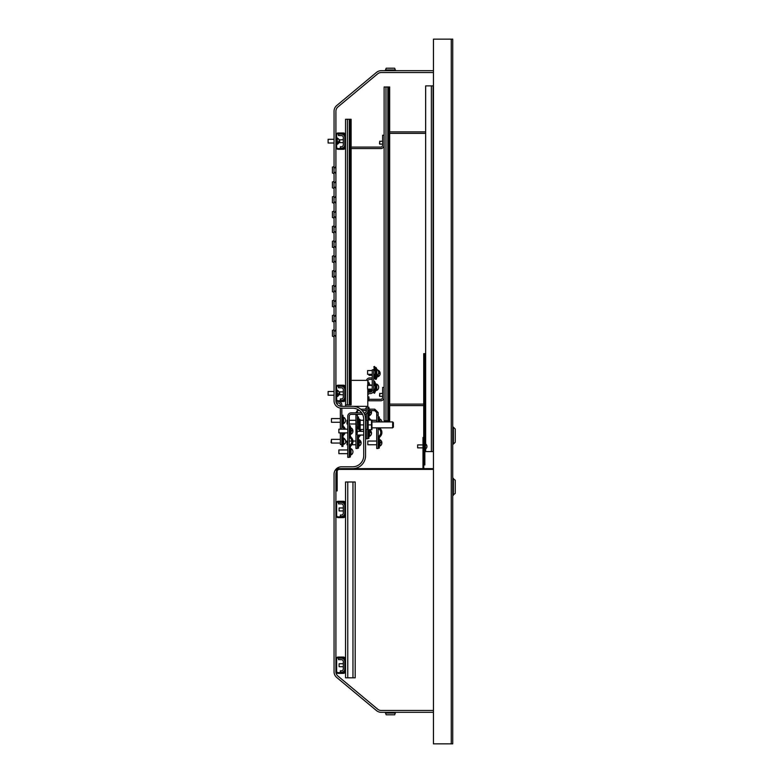 <?xml version="1.0" encoding="UTF-8"?>
<svg xmlns="http://www.w3.org/2000/svg" width="783" height="783" viewBox="0 0 783 783"><rect width="100%" height="100%" fill="white"/><g stroke="black" fill="none" stroke-linecap="round" stroke-linejoin="round"><path stroke-width="1.17" d="M452.731 39.15L433.449 39.15L433.449 743.85L452.731 743.85L452.731 39.15M386.176 714.81L394.671 714.81L395.307 713.059A1.116 1.116 0 0 1 396.355 712.324A1.116 1.116 0 0 0 395.307 713.059L385.539 713.059A1.116 1.116 0 0 0 384.492 712.324A1.116 1.116 0 0 1 385.539 713.059L386.176 714.81M385.539 69.941L395.307 69.941L394.671 68.19L386.176 68.19L385.539 69.941A1.116 1.116 0 0 1 384.492 70.676M395.307 69.941A1.116 1.116 0 0 0 396.355 70.676A1.116 1.116 0 0 1 395.307 69.941M433.449 712.324L381.243 712.324A7.419 7.419 0 0 1 376.496 710.602L336.719 677.461A7.419 7.419 0 0 1 334.047 671.755L334.047 474.214A7.419 7.419 0 0 1 341.466 466.795L352.595 466.795A11.128 11.128 0 0 0 363.723 455.667L363.723 419.316A11.128 11.128 0 0 0 352.595 408.188L341.466 408.188A7.419 7.419 0 0 1 334.047 400.769L334.047 111.245A7.419 7.419 0 0 1 336.719 105.539L376.496 72.398A7.419 7.419 0 0 1 381.243 70.676L433.449 70.676M433.449 710.465L381.243 710.465A5.559 5.559 0 0 1 377.68 709.183L337.904 676.032A5.559 5.559 0 0 1 335.907 671.755L335.907 474.214A5.559 5.559 0 0 1 338.687 469.389M352.595 468.645A12.978 12.978 0 0 0 365.573 455.667L365.573 419.316A12.978 12.978 0 0 0 352.595 406.338L341.466 406.338A5.559 5.559 0 0 1 335.907 400.769L335.907 399.291A2.222 2.222 0 0 0 338.129 401.513L343.316 401.513A2.222 2.222 0 0 0 345.548 399.291L345.548 387.419A2.222 2.222 0 0 0 343.316 385.197L338.129 385.197A2.222 2.222 0 0 0 335.907 387.419L335.907 147.077A2.222 2.222 0 0 0 338.129 149.308L343.316 149.308A2.222 2.222 0 0 0 345.548 147.077L345.548 135.214A2.222 2.222 0 0 0 343.316 132.983L338.129 132.983A2.222 2.222 0 0 0 335.907 135.214L335.907 111.245A5.559 5.559 0 0 1 337.904 106.968L377.68 73.817A5.559 5.559 0 0 1 381.243 72.535L433.449 72.535M433.449 468.645L338.129 468.645L338.129 469.389L433.449 469.389M338.129 469.389A0.969 0.969 0 0 0 337.16 470.348L337.16 490.902L336.426 490.902L336.426 470.348A1.703 1.703 0 0 1 338.129 468.645M423.73 464.936L424.846 464.936L424.846 353.671L423.73 353.671L423.73 467.686A0.969 0.969 0 0 0 424.699 468.645M423.73 440.457L422.986 440.457L422.986 467.686A1.703 1.703 0 0 0 423.29 468.645M422.986 440.457L422.986 437.491L423.73 437.491M345.548 503.508A2.222 2.222 0 0 0 343.316 501.286L338.129 501.286A2.222 2.222 0 0 0 335.907 503.508L335.907 515.38A2.222 2.222 0 0 0 338.129 517.602L343.316 517.602A2.222 2.222 0 0 0 345.548 515.38L345.548 481.995L355.188 481.995L355.188 677.833L345.548 677.833L345.548 659.286A2.222 2.222 0 0 0 343.316 657.064L338.129 657.064A2.222 2.222 0 0 0 335.907 659.286L335.907 671.158A2.222 2.222 0 0 0 338.129 673.38L343.316 673.38A2.222 2.222 0 0 0 345.548 671.158M345.548 506.474L344.804 506.474L344.804 503.508A1.488 1.488 0 0 0 343.316 502.03L338.129 502.03A1.488 1.488 0 0 0 336.641 503.508L336.641 515.38A1.488 1.488 0 0 0 338.129 516.858L343.316 516.858A1.488 1.488 0 0 0 344.804 515.38L344.804 512.415L345.548 512.415M345.548 662.252L344.804 662.252L344.804 659.286A1.488 1.488 0 0 0 343.316 657.798L338.129 657.798A1.488 1.488 0 0 0 336.641 659.286L336.641 671.158A1.488 1.488 0 0 0 338.129 672.636L343.316 672.636A1.488 1.488 0 0 0 344.804 671.158L344.804 668.183L345.548 668.183M452.731 478.364L455.256 480.214L455.256 493.417L452.731 495.277M453.406 478.364L453.406 495.277M455.256 442.238L455.256 429.035L453.406 427.175L453.406 444.088L455.256 442.238M452.731 444.088L453.406 444.088M452.731 427.175L453.406 427.175M345.548 138.18L344.804 138.18L344.804 135.214A1.488 1.488 0 0 0 343.316 133.727L338.129 133.727A1.488 1.488 0 0 0 336.641 135.214L336.641 147.077A1.488 1.488 0 0 0 338.129 148.564L343.316 148.564A1.488 1.488 0 0 0 344.804 147.077L344.804 144.111L345.548 144.111M335.907 135.214L335.907 147.077M345.548 390.384L344.804 390.384L344.804 387.419A1.488 1.488 0 0 0 343.316 385.941L338.129 385.941A1.488 1.488 0 0 0 336.641 387.419L336.641 399.291A1.488 1.488 0 0 0 338.129 400.769L343.316 400.769A1.488 1.488 0 0 0 344.804 399.291L344.804 396.325L345.548 396.325M335.907 387.419L335.907 399.291M334.047 329.731L332.432 330.318L332.432 336.22L334.047 336.807M334.047 314.893L332.432 315.48L332.432 321.382L334.047 321.979M334.047 300.055L332.432 300.643L332.432 306.554L334.047 307.142M334.047 285.218L332.432 285.815L332.432 291.716L334.047 292.304M334.047 270.389L332.432 270.977L332.432 276.879L334.047 277.466M334.047 255.552L332.432 256.139L332.432 262.041L334.047 262.628M334.047 240.714L332.432 241.301L332.432 247.203L334.047 247.8M334.047 225.876L332.432 226.463L332.432 232.375L334.047 232.962M334.047 211.038L332.432 211.635L332.432 217.537L334.047 218.124M334.047 196.21L332.432 196.797L332.432 202.699L334.047 203.286M334.047 181.372L332.432 181.959L332.432 187.861L334.047 188.449M334.047 166.534L332.432 167.122L332.432 173.023L334.047 173.62M336.21 402.589A3.416 3.416 0 0 0 337.835 403L338.422 403A1.928 1.928 0 0 1 340.351 404.928L340.351 406.22M335.907 399.584A1.928 1.928 0 0 0 337.835 401.513L338.129 401.513M338.422 401.513A3.416 3.416 0 0 1 341.838 404.928L341.838 406.338M341.838 408.188L341.838 429.182M341.838 432.891L341.838 444.538L340.351 444.538L340.351 432.891M340.351 408.109L340.351 429.182M344.804 505.808A3.416 3.416 0 0 0 341.388 502.402L338.501 502.402L338.501 503.88L341.388 503.88A1.928 1.928 0 0 1 343.316 505.808L343.316 513.08A1.928 1.928 0 0 1 341.388 515.008L340.351 515.008L340.351 516.496L341.388 516.496A3.416 3.416 0 0 0 344.804 513.08M344.804 512.415L344.804 506.474M339.088 510.927L339.088 507.961L339.088 510.927L343.316 510.927M344.804 661.586A3.416 3.416 0 0 0 341.388 658.17L338.501 658.17L338.501 659.658L341.388 659.658A1.928 1.928 0 0 1 343.316 661.586L343.316 668.858A1.928 1.928 0 0 1 341.388 670.786L340.351 670.786L340.351 672.264L341.388 672.264A3.416 3.416 0 0 0 344.804 668.858M344.804 668.183L344.804 662.252M339.088 666.705L339.088 663.739L339.088 666.705L343.316 666.705M345.548 659.286L345.548 515.38M379.52 143.681L379.745 141.146L379.745 144.111L382.633 144.111M379.745 141.4L382.633 141.146M379.52 395.885L379.745 393.35L379.745 396.325L382.633 396.325M379.745 393.604L382.633 393.35M351.107 148.564L380.704 148.564A3.416 3.416 0 0 0 384.12 145.149M351.107 147.077L380.704 147.077A1.928 1.928 0 0 0 382.633 145.149L382.633 135.214L384.12 135.214M367.804 400.769L380.704 400.769A3.416 3.416 0 0 0 384.12 397.363M369.282 399.291L380.704 399.291A1.928 1.928 0 0 0 382.633 397.363L382.633 387.419L384.12 387.419M425.658 404.106L424.846 404.106M423.73 404.106L389.68 404.106M425.658 405.594L424.846 405.594M423.73 405.594L389.68 405.594M425.658 133.355L389.68 133.355M425.658 131.877L389.68 131.877M388.945 86.991L389.68 86.991L389.68 420.804L384.12 420.804L384.12 86.991L388.945 86.991L388.945 420.804M425.658 443.961L425.658 85.885L433.077 85.885L433.077 451.585L425.658 451.585L425.658 448.816M344.804 389.719A3.416 3.416 0 0 0 341.388 386.303L338.501 386.303L338.501 387.791L341.388 387.791A1.928 1.928 0 0 1 343.316 389.719L343.316 396.991A1.928 1.928 0 0 1 341.388 398.919L340.351 398.919L340.351 400.397L341.388 400.397A3.416 3.416 0 0 0 344.804 396.991M344.804 396.325L344.804 390.384M339.46 394.495L339.46 392.205M339.685 394.701L339.685 391.872L343.316 391.872M339.46 142.193L339.685 139.658L339.685 142.633L343.316 142.633M339.685 139.912L343.316 139.658M344.804 137.514A3.416 3.416 0 0 0 341.388 134.099L338.501 134.099L338.501 135.586L341.388 135.586A1.928 1.928 0 0 1 343.316 137.514L343.316 144.777A1.928 1.928 0 0 1 341.388 146.705L340.351 146.705L340.351 148.193L341.388 148.193A3.416 3.416 0 0 0 344.804 144.777M344.804 144.111L344.804 138.18M350.363 119.261L351.107 119.261L351.107 404.85L350.363 404.85L350.363 119.261L345.548 119.261L345.548 135.214M350.363 404.85L345.548 404.85L345.548 399.291M345.548 387.419L345.548 147.077M360.669 409.157L364.389 409.157A1.928 1.928 0 0 0 366.317 407.229M357.841 409.509L355.932 412.866M355.932 414.344L355.932 448.473L357.41 448.473L357.41 435.045L363.723 435.045M357.41 414.344L357.048 434.673L357.41 431.335L363.723 431.335M365.093 410.566A3.416 3.416 0 0 0 366.317 410.038M357.41 415.088L355.932 415.088M357.048 412.563L355.932 412.563M372.248 377.876A1.928 1.928 0 0 1 371.808 377.925L369.733 377.925A3.416 3.416 0 0 0 366.454 380.372M374.303 378.326A3.416 3.416 0 0 1 373.736 378.815M372.248 379.383A3.416 3.416 0 0 1 371.808 379.412L369.733 379.412A1.928 1.928 0 0 0 367.804 381.341M374.685 369.028L373.736 369.028L373.736 390.169A3.416 3.416 0 0 1 370.32 393.575L369.733 393.575A1.928 1.928 0 0 0 367.804 395.503M352.595 406.338L367.804 406.338L367.804 420.06M367.804 429.701L367.804 438.754L366.317 438.754L366.317 429.368M366.317 413.747L366.317 420.393M357.41 445.635L358.526 445.635L358.526 448.101L357.41 448.101M357.41 440.976L358.526 440.976L358.526 438.49A2.594 2.594 0 0 1 359.358 436.591A5.559 5.559 0 0 0 360.523 435.045M359.201 439.88L359.201 446.056L358.526 446.056L358.526 440.682L357.41 440.682M358.526 447.886L357.41 447.886M359.642 428.741A5.559 5.559 0 0 0 359.358 428.448A2.594 2.594 0 0 1 358.526 426.549L358.526 416.947L357.41 416.947M359.847 431.335A4.453 4.453 0 0 0 358.594 429.27A3.709 3.709 0 0 1 357.41 426.549M357.41 438.49A3.709 3.709 0 0 1 358.594 435.779A4.453 4.453 0 0 0 359.231 435.045M360.992 431.335A5.559 5.559 0 0 0 360.239 429.505M358.526 444.832L357.41 444.832M367.804 435.925L368.91 435.925L368.91 438.382L367.804 438.382M367.804 431.267L368.91 431.267L368.91 429.701M368.91 430.033L369.586 430.033L369.586 436.337L368.91 436.337L368.91 430.963L367.804 430.963M368.91 438.167L367.804 438.167M370.78 420.06A5.559 5.559 0 0 0 369.742 418.739A2.594 2.594 0 0 1 368.91 416.83L368.91 410.537M368.91 408.971L368.91 407.229L367.804 407.229L369.733 409.157L369.733 410.635L367.804 410.038M369.449 420.06A4.453 4.453 0 0 0 368.979 419.551A3.709 3.709 0 0 1 367.804 416.83M368.91 435.113L367.804 435.113M357.048 412.866L357.41 410.566L357.41 412.866M369.586 410.635L369.586 415.567A3.543 3.543 0 0 0 371.494 412.719L369.801 412.719L369.801 412.122L371.494 412.122A3.543 3.543 0 0 0 371.034 410.635M367.804 389.865L369.067 390.188M376.496 375.586L376.496 375.586A11.177 11.177 0 0 1 375.214 379.041L375.987 379.481A12.068 12.068 0 0 0 377.484 375.106L377.357 375.82M377.347 375.879L377.445 375.331M376.104 369.879A11.177 11.177 0 0 0 375.253 367.971M376.858 369.322A12.068 12.068 0 0 0 375.987 367.472L375.223 367.902M347.026 423.995L347.026 420.285L347.026 423.995L347.769 423.995M358.526 418.983L359.201 418.983L359.201 425.286A3.543 3.543 0 0 0 359.642 425.022M359.642 421.391A3.533 0.558 180 0 0 359.417 421.362L359.417 421.949A3.533 0.558 -0 0 1 359.642 421.978M347.026 444.764L347.026 441.054L347.026 444.764L347.769 444.764M360.963 442.904A3.533 0.998 180 0 0 361.11 442.62A3.533 0.998 180 0 0 361.11 442.601A3.533 0.998 180 0 0 359.417 441.769L359.417 442.336A3.533 0.998 -0 0 1 361.11 443.188A3.533 0.998 -0 0 1 361.11 443.217A3.533 0.998 -0 0 1 361.11 443.247A3.543 3.543 0 0 1 359.201 446.056M359.417 442.336L359.417 441.769M371.416 433.185A3.533 1.312 180 0 0 371.494 432.911A3.533 1.312 180 0 0 371.494 432.872A3.533 1.312 180 0 0 369.801 431.795L369.801 432.343A3.533 1.312 -0 0 1 371.494 433.469A3.533 1.312 -0 0 1 371.494 433.508A3.533 1.312 -0 0 1 371.485 433.567M369.801 432.343L369.801 431.795M378.541 373.452L380.176 373.178L378.659 372.914M378.267 374.127L378.267 376.623A3.543 3.543 0 0 0 380.176 373.775L378.532 373.491M377.592 375.008L377.592 376.623L378.267 376.623M369.057 374.294L369.057 375.331L372.248 375.331M369.057 375.331L368.685 374.294M367.804 406.338L367.804 389.122M367.804 385.422L367.804 380.372L351.107 380.372M345.548 406.338L345.548 404.85M376.701 427.851L376.701 448.473L378.189 448.473L378.189 427.851M378.189 421.91L378.189 415.088L376.701 415.088L376.701 421.91M378.189 415.088L378.189 412.563L374.773 409.157L369.733 409.157M378.189 412.563L376.701 412.563L376.701 415.088M376.701 412.563L374.773 410.635L369.733 410.635M373.736 369.84L372.248 369.84L372.248 390.169A1.928 1.928 0 0 1 370.32 392.097L369.733 392.097A3.416 3.416 0 0 0 367.804 392.694M366.317 406.338L366.317 410.938A1.928 1.928 0 0 1 364.389 412.866L363.86 412.866M367.804 410.938A3.416 3.416 0 0 1 364.584 414.344M362.549 414.344L351.185 414.344A1.928 1.928 0 0 0 349.257 416.272L349.257 457.37L347.769 457.37L347.769 416.272A3.416 3.416 0 0 1 351.185 412.866L361.658 412.866M372.248 390.169L373.736 390.169M378.189 445.635L379.295 445.635L379.295 448.101L378.189 448.101M378.189 440.976L379.295 440.976L379.295 438.49A2.594 2.594 0 0 1 380.127 436.591A5.559 5.559 0 0 0 380.127 428.448A2.594 2.594 0 0 1 379.647 427.851M379.97 439.792L379.97 446.056L379.295 446.056L379.295 440.682L378.189 440.682M379.295 447.886L378.189 447.886M379.295 421.91L379.295 416.947L378.189 416.947M378.189 438.49A3.709 3.709 0 0 1 379.364 435.779A4.453 4.453 0 0 0 379.364 429.27A3.709 3.709 0 0 1 378.414 427.851M379.295 444.832L378.189 444.832M349.257 454.541L350.363 454.541L350.363 456.998L349.257 456.998M349.257 449.882L350.363 449.882L350.363 447.387A2.594 2.594 0 0 1 351.195 445.488A5.559 5.559 0 0 0 351.195 437.354A2.594 2.594 0 0 1 350.363 435.456L350.363 425.844L349.257 425.844M350.363 448.659L351.038 448.659L351.038 454.952L350.363 454.962L350.363 449.579L349.257 449.579M350.363 456.783L349.257 456.783M349.257 447.387A3.709 3.709 0 0 1 350.432 444.675A4.453 4.453 0 0 0 350.432 438.167A3.709 3.709 0 0 1 349.257 435.456M350.363 453.729L349.257 453.729M375.869 374.842L376.104 374.294M379.295 418.983L379.97 418.983L379.97 421.91M379.97 418.983A3.543 3.543 0 0 1 381.879 421.841L380.186 421.91M368.91 396.912L368.91 400.622L368.91 396.912L367.804 396.912M338.873 432.891L338.873 429.182L338.873 432.891L347.769 432.891M351.038 427.929L351.038 434.193A3.543 3.543 0 0 0 352.947 431.335L352.947 431.335A3.533 0.558 0 0 1 352.947 431.345A3.533 0.558 0 0 0 351.254 430.856L351.254 430.268A3.533 0.558 180 0 1 352.947 430.738A3.533 0.558 180 0 0 352.947 430.738A3.543 3.543 0 0 0 351.038 427.88L350.363 427.88M352.428 431.041A3.533 0.558 180 0 0 352.947 430.748M369.889 385.422A12.068 12.068 0 0 0 368.568 382.006L367.804 382.447A11.177 11.177 0 0 1 368.979 385.422M369.057 390.237L369.224 389.122A11.177 11.177 0 0 1 368.401 392.361M370.124 389.122A12.068 12.068 0 0 1 369.459 392.107M370.848 384.903L370.173 385.422M371.641 385.422A3.543 3.543 0 0 0 370.848 384.864L370.848 385.422M370.848 389.122L370.848 391.167A3.543 3.543 0 0 0 372.248 389.865M370.173 389.122L370.173 391.167L370.848 391.167M367.804 444.764L367.804 441.054L367.804 444.764L376.701 444.764M381.36 442.904A3.533 0.558 180 0 0 381.879 442.61L381.879 442.61A3.533 0.558 180 0 0 380.186 442.131L380.186 442.718A3.533 0.558 0 0 1 381.879 443.198A3.533 0.558 0 0 1 381.879 443.207A3.533 0.558 0 0 1 381.879 443.217A3.543 3.543 0 0 1 379.97 446.056M338.873 453.66L338.873 449.951L338.873 453.66L347.769 453.66M351.254 448.776A3.533 3.533 180 0 1 352.947 451.791A3.533 3.533 0 0 0 351.254 448.806L351.254 448.776A3.543 3.543 0 0 0 351.038 448.659M352.947 451.82A3.533 3.533 0 0 0 352.947 451.811A3.533 3.533 180 0 1 351.254 454.806A3.533 3.533 0 0 0 352.947 451.82M375.214 372.434C374.979 375.311 374.979 375.311 375.214 372.434L375.184 371.582M376.104 372.434C375.85 375.507 375.85 375.507 376.104 372.434M373.736 378.003A11.177 11.177 0 0 0 373.736 366.875L374.509 366.434A12.068 12.068 0 0 1 374.509 378.443L373.736 378.003M373.736 370.584L375.028 370.379M374.998 370.212L375.145 371.201M375.869 370.036L375.997 370.77M375.869 389.67L376.104 389.122M375.214 387.272C374.979 390.14 374.979 390.14 375.214 387.272L375.184 386.42M376.104 387.272C375.85 390.345 375.85 390.345 376.104 387.272M373.736 392.831A11.177 11.177 0 0 0 373.736 381.712L374.509 381.262A12.068 12.068 0 0 1 374.509 393.281L373.736 392.831M373.736 385.422L375.028 385.216M374.998 385.05L375.145 386.039M375.869 384.874L375.997 385.608M367.579 374.294L367.579 370.584L367.579 374.294L372.248 374.294M376.995 369.41L376.995 369.41A3.543 3.543 0 0 0 376.78 369.282L376.104 369.282L376.104 375.586L376.78 375.586A3.543 3.543 0 0 0 376.995 369.439A3.533 3.533 180 0 1 376.995 375.439L376.995 375.458M376.78 369.282L376.78 375.586M367.579 389.122L367.579 385.422L367.579 389.122L372.248 389.122M376.995 384.247A3.533 3.533 180 0 1 378.688 387.262A3.533 3.533 0 0 0 376.995 384.267L376.995 384.238A3.543 3.543 0 0 0 376.78 384.12L376.104 384.12L376.104 390.423L376.78 390.423A3.543 3.543 0 0 0 376.995 390.306L376.995 390.277A3.533 3.533 0 0 0 378.688 387.272M376.78 384.12L376.78 390.423M378.688 387.262A3.533 3.533 180 0 1 376.995 390.277L376.995 390.306M341.838 443.932L342.954 443.932L342.954 446.388L341.838 446.388L341.838 444.538M341.838 439.273L342.954 439.273L342.954 436.787A2.594 2.594 0 0 1 343.776 434.888A5.559 5.559 0 0 0 345.146 432.891M345.528 441.201A3.533 3.063 180 0 0 345.499 440.604A3.543 3.543 0 0 0 343.62 438.049L343.62 444.353L342.954 444.353L342.954 438.979L341.838 438.979M342.954 446.173L341.838 446.173M345.303 429.182A5.559 5.559 0 0 0 343.776 426.745A2.594 2.594 0 0 1 342.954 424.846L342.954 415.235L341.838 415.235M344.119 429.182A4.453 4.453 0 0 0 343.013 427.557A3.709 3.709 0 0 1 341.838 424.846M341.838 436.787A3.709 3.709 0 0 1 343.013 434.066A4.453 4.453 0 0 0 343.923 432.891M342.954 443.129L341.838 443.129M331.454 422.282L331.454 418.572L331.454 422.282L340.351 422.282M342.954 417.28L343.62 417.28L343.62 423.583A3.543 3.543 0 0 0 343.845 417.427L343.845 417.398A3.533 3.533 180 0 1 343.845 423.427L343.845 423.427M331.082 442.483L331.454 439.341L331.454 443.051L340.351 443.051M343.845 438.734L343.845 438.734A3.533 3.063 0 0 1 343.62 444.353M345.499 440.604A3.533 3.063 180 0 0 343.845 438.441M337.532 394.495L337.532 393.927L337.532 394.495A3.533 0.998 0 0 0 339.225 393.663A3.543 3.543 0 0 0 339.225 393.653L339.225 393.653A3.533 0.998 0 0 0 339.078 393.35M339.225 393.017A3.533 0.998 180 0 1 339.225 393.046L339.225 393.056A3.533 0.998 180 0 1 339.225 393.066A3.533 0.998 180 0 1 337.532 393.927M339.215 140.764A3.533 1.312 180 0 1 339.225 140.823A3.533 0.558 180 0 1 339.225 140.852A3.533 1.312 180 0 1 339.225 140.871A3.533 1.312 180 0 1 337.532 141.987L337.532 142.545A3.533 1.312 0 0 0 339.225 141.469A3.533 1.312 0 0 0 339.225 141.42A3.533 0.558 0 0 0 339.225 141.439A3.533 1.312 0 0 0 339.147 141.146M328.116 395.209L328.116 391.5L328.116 395.209L334.047 395.209M336.641 390.198L337.316 390.198L337.316 396.511A3.543 3.543 0 0 0 339.225 393.663A3.533 0.998 0 0 0 339.225 393.643M328.116 143.005L328.116 139.296L328.116 143.005L334.047 143.005M336.641 137.994L337.316 137.994L337.316 144.297A3.543 3.543 0 0 0 339.225 141.469M337.532 142.545L337.532 141.987M392.645 421.91L393.389 422.654L393.389 427.107L392.645 427.851L392.645 421.91L372.248 421.91M359.74 420.256L359.74 429.505M363.723 420.256L360.151 420.256L360.151 424.885L363.723 424.885M360.151 424.885L360.151 429.505L363.723 429.505M371.935 420.06L371.935 429.701M371.504 420.06L371.504 429.701L368.167 429.701L368.167 420.06L371.504 420.06M368.167 424.885L371.504 424.885M365.945 424.885L365.945 420.393L367.433 420.393L367.433 429.368L365.945 429.368L365.945 424.885M426.911 446.369A2.956 2.731 -0 0 1 425.394 448.992L425.394 443.795A2.966 2.966 0 0 1 426.892 445.967A2.956 2.525 180 0 0 425.521 444.137L425.521 444.372A2.956 2.525 -0 0 1 426.911 446.506M417.652 447.876L417.652 444.91L417.652 447.876L422.986 447.876M451.253 39.15L451.253 743.85M352.967 677.833L352.967 481.995M347.769 677.833L347.769 481.995M387.83 420.804L387.83 86.991M385.97 420.804L385.97 86.991M431.374 85.885L431.374 451.585M349.257 404.85L349.257 119.261M347.398 404.85L347.398 119.261M358.526 422.135L357.41 422.135M358.526 445.282L357.41 445.282M368.91 412.416L367.804 412.416M368.91 435.573L367.804 435.573M374.773 409.157L374.773 410.635M379.295 445.282L378.189 445.282M350.363 431.041L349.257 431.041M350.363 454.189L349.257 454.189M342.954 420.432L341.838 420.432M342.954 443.579L341.838 443.579M334.928 335.555L335.907 336.944M334.928 320.717L335.907 322.107M334.928 305.879L335.907 307.279M334.928 291.041L335.907 292.441M334.928 276.213L335.907 277.603M334.928 261.375L335.907 262.765M334.928 246.537L335.907 247.927M334.928 231.699L335.907 233.099M334.928 216.862L335.907 218.261M334.928 202.034L335.907 203.423M334.928 187.196L335.907 188.586M334.928 172.358L335.907 173.748M334.928 167.797L335.907 166.397M334.928 182.625L335.907 181.235M334.928 197.463L335.907 196.073M334.928 212.301L335.907 210.911M334.928 227.139L335.907 225.739M334.928 241.976L335.907 240.577M334.928 256.804L335.907 255.415M334.928 271.642L335.907 270.252M334.928 286.48L335.907 285.09M334.928 301.318L335.907 299.918M334.928 316.156L335.907 314.756M334.928 330.984L335.907 329.594M344.804 510.927L345.548 510.927M339.088 507.961L343.316 507.961M344.804 507.961L345.548 507.961M344.804 666.705L345.548 666.705M339.088 663.739L343.316 663.739M344.804 663.739L345.548 663.739M339.46 394.612L343.316 394.838M344.804 394.838L345.548 394.838M344.804 391.872L345.548 391.872M344.804 142.633L345.548 142.633M344.804 139.658L345.548 139.658M357.41 410.566L359.466 410.566M362.177 410.566L366.317 410.566M368.91 415.567L369.586 415.567M365.093 414.276L366.317 414.276M347.026 420.285L347.769 420.285M349.257 420.285L355.932 420.285M360.581 420.256A3.543 3.543 0 0 0 359.201 418.983M358.526 425.286L359.201 425.286M349.257 423.995L355.932 423.995M347.026 441.054L347.769 441.054M349.257 441.054L351.831 441.054M352.947 441.054L355.932 441.054M357.41 441.054L358.526 441.054M358.526 439.752L359.201 439.752A3.543 3.543 0 0 1 361.11 442.601M349.257 444.764L350.353 444.764M351.851 444.764L355.932 444.764M357.41 444.764L358.526 444.764M365.573 431.335L366.317 431.335M367.804 431.335L368.91 431.335M369.586 436.337A3.543 3.543 0 0 0 371.494 433.508M371.494 432.872A3.543 3.543 0 0 0 369.586 430.033M365.573 435.045L366.317 435.045M367.804 435.045L368.91 435.045M380.176 373.178L380.176 373.178A3.543 3.543 0 0 0 378.267 370.32L377.993 370.32M372.072 420.285L376.701 420.285M368.91 400.622L367.804 400.622M338.873 429.182L347.769 429.182M350.363 434.193L351.038 434.193M367.804 441.054L376.701 441.054M378.189 441.054L379.295 441.054M379.295 439.752L379.97 439.752A3.543 3.543 0 0 1 381.879 442.61M378.189 444.764L379.295 444.764M338.873 449.951L347.769 449.951M349.257 449.951L350.363 449.951M349.257 453.66L350.363 453.66M367.579 370.584L372.248 370.584M373.736 374.294L375.067 374.294M367.579 385.422L372.248 385.422M373.736 389.122L375.067 389.122M331.454 418.572L340.351 418.572M342.954 423.583L343.62 423.583M341.838 443.051L342.954 443.051M342.954 438.049L343.62 438.049M331.454 439.341L340.351 439.341M341.838 439.341L342.954 439.341M339.225 140.842A3.543 3.543 0 0 0 337.316 137.994M328.116 391.5L334.047 391.5M339.225 393.046A3.543 3.543 0 0 0 337.316 390.198M336.641 396.511L337.316 396.511M328.116 139.296L334.047 139.296M336.641 144.297L337.316 144.297M392.645 427.851L372.248 427.851M367.433 420.598L367.736 420.06M367.433 429.162L367.736 429.701M424.846 448.992L425.394 448.992M424.846 443.795L425.394 443.795M417.652 444.91L422.986 444.91"/></g></svg>
